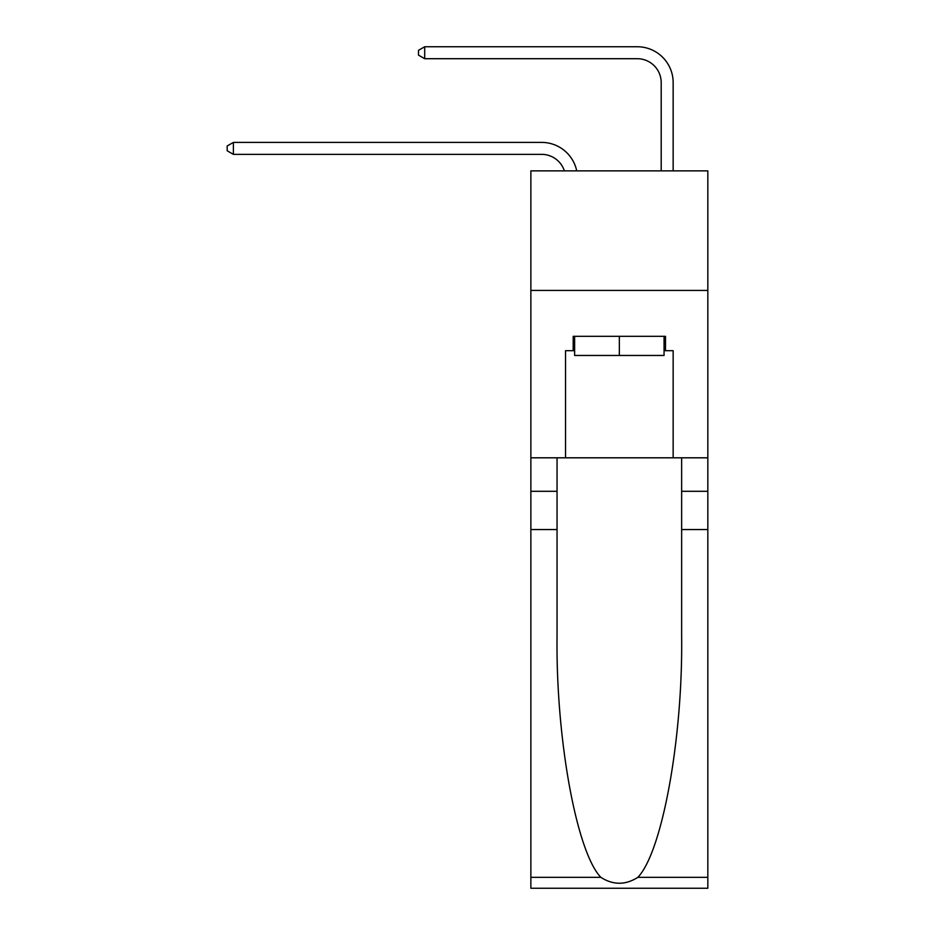 <?xml version="1.0" encoding="UTF-8"?>
<svg xmlns="http://www.w3.org/2000/svg" width="935" height="935" viewBox="0 0 935 935"><rect width="100%" height="100%" fill="white"/><g stroke="black" fill="none" stroke-linecap="round" stroke-linejoin="round"><path stroke-width="1.4" d="M707.83 290.423L707.83 170.86L530.87 170.86L530.87 290.423L707.83 290.423L707.83 457.811L673.153 457.811L673.153 350.683L665.498 350.683L665.498 336.331L573.19 336.331L573.19 350.683L574.628 350.683M564.366 170.86A23.913 23.913 -9.9 0 0 541.634 154.357L233.388 154.357L233.388 142.4L541.634 142.4A35.869 35.869 170.1 0 1 576.731 170.86M661.197 170.86L661.197 82.619A23.913 23.913 63.6 0 0 637.284 58.706L424.7 58.706L418.483 55.118L418.483 50.338L424.7 46.75L637.284 46.75A35.869 35.869 33.2 0 1 673.153 82.619L673.153 170.86M664.06 336.331L664.06 355.464L574.628 355.464L574.628 336.331M619.344 336.331L619.344 355.464M637.845 877.334L707.83 877.334L707.83 888.25L530.87 888.25L530.87 529.549L557.05 529.549L557.05 636.197C555.787 738.124 576.463 851.995 600.843 877.334C613.173 885.2 625.503 885.2 637.845 877.334C662.237 851.995 682.912 738.124 681.638 636.197L681.638 457.811M681.638 529.549L707.83 529.549L707.83 457.811M530.87 529.549L530.87 290.423M557.05 457.811L557.05 529.549M707.83 877.334L707.83 529.549M530.87 457.811L565.546 457.811L565.546 350.683L573.19 350.683M565.546 457.811L673.153 457.811M664.06 350.683L665.498 350.683M661.197 82.619A23.913 23.913 -146.8 0 0 637.284 58.706A23.913 23.913 -146.8 0 1 661.197 82.619A23.913 23.913 -146.8 0 0 637.284 58.706A23.913 23.913 -146.8 0 1 661.197 82.619A23.913 23.913 -146.8 0 0 637.284 58.706A23.913 23.913 -146.8 0 1 661.197 82.619A23.913 23.913 -146.8 0 0 637.284 58.706A23.913 23.913 -146.8 0 1 661.197 82.619A23.913 23.913 -146.8 0 0 637.284 58.706A23.913 23.913 -146.8 0 1 661.197 82.619A23.913 23.913 -146.8 0 0 637.284 58.706A23.913 23.913 -146.8 0 1 661.197 82.619A23.913 23.913 -146.8 0 0 637.284 58.706A23.913 23.913 -146.8 0 1 661.197 82.619A23.913 23.913 -146.8 0 0 637.284 58.706A23.913 23.913 -146.8 0 1 661.197 82.619A23.913 23.913 -146.8 0 0 637.284 58.706A23.913 23.913 -146.8 0 1 661.197 82.619A23.913 23.913 -146.8 0 0 637.284 58.706A23.913 23.913 -146.8 0 1 661.197 82.619A23.913 23.913 -146.8 0 0 637.284 58.706A23.913 23.913 -146.8 0 1 661.197 82.619A23.913 23.913 -146.8 0 0 637.284 58.706A23.913 23.913 -146.8 0 1 661.197 82.619A23.913 23.913 -146.8 0 0 637.284 58.706A23.913 23.913 -146.8 0 1 661.197 82.619M233.388 154.357L227.17 150.769L227.17 145.989L233.388 142.4M424.7 46.75L424.7 58.706M681.638 491.296L707.83 491.296M557.05 491.296L530.87 491.296M530.87 877.334L600.843 877.334"/></g></svg>
